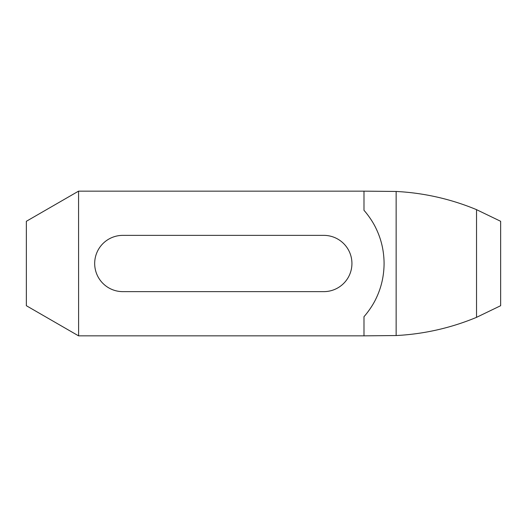 <?xml version="1.0" encoding="UTF-8"?>
<svg xmlns="http://www.w3.org/2000/svg" width="527" height="527" viewBox="0 0 527 527"><rect width="100%" height="100%" fill="white"/><g stroke="black" fill="none" stroke-linecap="round" stroke-linejoin="round"><path stroke-width="0.79" d="M94.682 263.5A28.135 28.135 0 0 1 122.817 235.365L323.795 235.365A28.135 28.135 0 0 1 351.931 263.5A28.135 28.135 0 0 1 323.795 291.635L122.817 291.635A28.135 28.135 0 0 1 94.682 263.5M476.533 209.654A241.168 241.168 0 0 0 396.146 191.459L363.986 191.149L363.986 210.326C363.926 210.207 371.634 218.758 376.331 229.061C381.41 239.726 383.999 251.208 384.084 263.493C384.005 275.746 381.416 287.228 376.337 297.939C371.647 308.223 363.926 316.793 363.986 316.674L363.986 335.851L396.146 335.541A241.168 241.168 0 0 0 476.533 317.346L500.65 305.706L500.65 221.294L476.533 209.654L476.533 317.346M363.986 335.851L78.563 335.851L26.35 305.706L26.35 221.294L78.563 191.149L78.602 335.851M363.986 191.149L78.602 191.149M379.17 235.826A80.387 80.387 0 0 0 378.439 233.902M396.146 191.459L396.146 335.541"/></g></svg>
